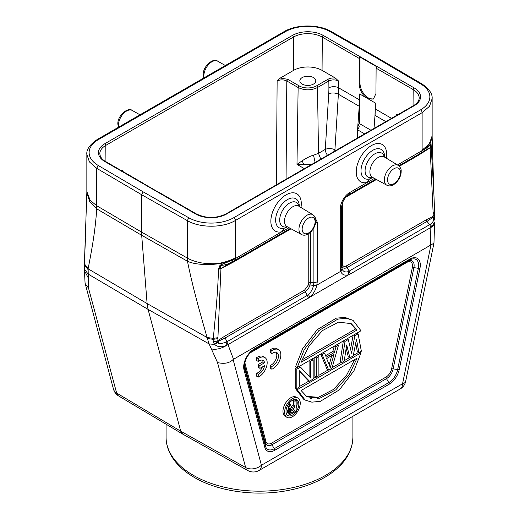 <?xml version="1.0" encoding="UTF-8"?>
<svg xmlns="http://www.w3.org/2000/svg" width="519" height="519" viewBox="0 0 519 519"><rect width="100%" height="100%" fill="white"/><g stroke="black" fill="none" stroke-linecap="round" stroke-linejoin="round"><path stroke-width="0.78" d="M278.476 349.605L276.867 348.671A11.392 6.578 120 0 0 270.289 349.8L271.904 350.734A11.392 6.578 -60 0 1 278.476 349.605A11.392 6.578 -60 0 1 280.046 359.304A11.392 6.578 -60 0 1 271.904 369.223L271.904 366.408A7.973 4.606 120 0 0 277.808 359.524A7.973 4.606 120 0 0 276.77 352.563A7.973 4.606 120 0 0 271.904 353.549L271.904 350.734M271.904 369.223L270.289 368.295L270.289 365.48A7.973 4.606 120 0 0 275.907 359.33A7.973 4.606 120 0 0 275.881 352.239M271.904 353.549L270.289 352.615L270.289 349.8M297.958 398.112L296.349 397.184A11.074 6.39 120 0 0 287.811 400.149A11.074 6.39 120 0 0 282.978 411.295A11.074 6.39 120 0 0 285.275 416.361L286.884 417.295A11.074 6.39 -60 0 1 284.594 412.222A11.074 6.39 -60 0 1 289.427 401.083A11.074 6.39 -60 0 1 297.958 398.112A11.074 6.39 -60 0 1 300.248 403.185A11.074 6.39 -60 0 1 295.415 414.324A11.074 6.39 -60 0 1 286.884 417.295M358.532 352.42L353.303 355.444M349.546 357.61L344.285 360.647M341.379 362.327L332.108 367.673M328.306 369.872L318.887 375.308M316.045 376.95L313.165 378.611M309.103 380.959L299.275 386.629M296.44 388.27L295.603 388.75L303.518 399.13L305.127 400.058L297.212 389.685L295.603 388.75M353.063 320.372L344.726 317.343L336.221 318.186L317.258 329.63L302.609 348.742L295.603 366.654L297.212 367.582L304.225 349.67L318.867 330.558L337.83 319.114L346.335 318.27L353.063 320.372L360.984 330.765L297.212 367.582M355.723 343.085L357.312 351.713L358.921 352.641L361.373 351.227L358.104 333.84L354.834 335.728L351.564 353.199L348.301 339.504L345.031 341.392L341.762 362.547L344.214 361.133L346.666 344.96L349.936 357.831L353.199 355.943L356.469 339.296L358.921 352.641M346.154 348.346L348.32 356.903L349.936 357.831M343.344 340.951L340.153 361.62L341.762 362.547M353.128 335.3L350.565 349.008M320.697 354.029L327.08 369.165L328.689 370.099L331.959 368.211L338.492 345.161L336.046 346.582L334.411 352.44L326.237 357.163L324.602 353.186L322.156 354.6L328.689 370.099M334.281 346.179L332.796 351.512L325.621 355.658M314.825 357.416L314.825 376.243L316.434 377.17L318.887 375.756L318.887 356.488L316.434 357.902L316.434 377.17M299.275 371.403L307.877 380.252L309.493 381.18L313.165 379.058L313.165 359.79L310.712 361.205L310.712 378.014L300.501 367.102L296.823 369.223L296.823 388.491L299.275 387.077L299.275 370.676L309.493 381.18M296.829 367.361L295.214 368.289L295.214 387.563L296.823 388.491M309.103 360.718L309.103 376.294M256.626 373.369L258.241 374.296A7.973 4.606 120 0 0 264.619 365.629L259.915 368.341L258.306 367.413L258.306 364.52L263.01 361.808L264.619 362.736A7.973 4.606 120 0 0 263.107 360.452A7.973 4.606 120 0 0 258.241 361.432L256.626 360.504L256.626 357.688L258.241 358.623A11.392 6.578 -60 0 1 264.82 357.494A11.392 6.578 -60 0 1 266.383 367.186A11.392 6.578 -60 0 1 258.241 377.112L256.626 376.178L256.626 373.369A7.973 4.606 120 0 0 262.367 366.927M263.01 361.808A7.973 4.606 120 0 0 262.218 360.128M264.82 357.494L263.204 356.559A11.392 6.578 120 0 0 256.626 357.688M376.937 57.46L331.232 31.529C318.672 24.088 296.511 24.146 284.055 31.646A2.277 1.317 -120 0 1 285.197 31.763A31.899 18.418 180 0 1 330.103 31.646L375.808 57.577L376.917 57.486M182.772 434.053L180.709 431.192L116.632 393.045A11.392 6.565 120.8 0 0 118.656 395.978L182.733 434.118M85.038 282.531L85.272 283.822L88.509 288.077L88.126 268.823C92.564 245.759 95.373 229.619 96.716 208.839L96.644 205.699L90.124 200.256L86.848 191.602M85.032 282.433L84.435 270.633L88.198 277.808M84.383 264.294L86.842 192.666L89.677 201.521L96.716 208.839L141.693 235.282L147.104 303.57L88.126 268.823L84.552 264.009L84.558 265.06L88.061 269.608M375.808 57.577L420.714 83.961A31.899 18.418 180 0 1 420.52 109.892L233.79 217.695A31.899 18.418 180 0 1 188.877 217.811L143.179 191.881L141.57 194.67L141.57 232.11L96.644 205.699L96.644 168.279L89.424 161.915L86.848 154.448L86.848 191.809M182.857 434.189L247.803 470.538A11.392 6.591 -60.8 0 1 245.656 467.535A11.392 8.057 -15 0 0 261.42 465.245A11.392 6.578 60 0 1 259.059 470.461L400.194 388.978A11.392 6.578 -120 0 0 402.556 383.762A11.392 4.652 11.6 0 0 405.657 381.394L433.936 243.203L233.096 359.537C229.45 363.151 224.26 364.163 217.526 362.567L211.376 348.924C216.092 349.929 221.289 348.684 226.972 345.187L226.122 342.17L226.887 341.813L227.984 344.597L226.972 345.187C223.754 346.433 221.697 346.939 220.796 346.698C218.415 346.744 216.378 346.011 214.691 344.486L218.454 341.723C217.085 345.323 224.052 342.761 226.122 342.17M214.756 344.486L209.066 343.896L148.077 309.389L180.709 431.192L245.656 467.535L217.526 362.567M84.603 269.342L88.133 274.071L148.077 309.389L147.104 303.57L207.1 337.512L209.066 343.896L211.376 348.924M84.435 270.633L84.467 267.856M85.44 238.539L84.402 263.276M141.693 235.282L141.57 232.11L187.281 258.027L187.463 261.232L141.693 235.282M300.962 207.49A21.519 12.424 120 0 0 301.247 205.018A21.519 12.424 120 0 0 287.234 194.249A21.519 12.424 120 0 0 270.899 219.855A21.519 12.424 120 0 0 281.759 231.779L235.386 258.553L235.399 257.904C226.693 262.114 218.707 264.041 211.447 263.684C205.213 263.503 200.704 262.984 197.921 262.127C193.392 260.947 189.844 259.578 187.281 258.027L187.281 220.607L141.57 194.67L96.644 168.279L98.273 165.496A31.899 18.418 180 0 1 98.467 139.566A2.277 1.317 60 0 0 97.325 139.455C89.768 144.619 86.277 149.621 86.848 154.448M233.505 359.239L227.984 344.597L309.875 297.153C313.229 294.143 315.507 290.348 316.7 285.774L317.278 281.72L317.278 222.19L314.248 215.93M386.344 158.198A21.519 12.424 120 0 0 386.629 155.726A21.519 12.424 120 0 0 372.616 144.95A21.519 12.424 120 0 0 356.281 170.556A21.519 12.424 120 0 0 367.141 182.48L349.709 192.549C344.694 195.293 340.192 203.039 340.25 208.923L341.651 206.971L341.651 266.5L342.092 269.076C343.208 271.599 345.232 272.462 348.165 271.671L430.439 224.208C433.436 221.898 434.364 219.732 433.209 217.721L433.125 216.332L426.404 219.732L426.949 221.444L429.771 224.675L430.848 227.478L430.472 245.519M422.168 150.744L421.175 152.917L423.595 151.392L424.724 149.07C427.922 146.708 430.024 144.807 431.023 143.387L433.936 194.904L432.139 136.977L430.523 142.621L424.724 149.07L397.496 164.958M422.122 150.101L429.194 144.126L432.139 135.868M423.634 151.373L418.638 154.37M426.287 149.375L430.997 143.614L430.134 147.649L422.537 152.061M433.936 194.904L434.591 211.343M431.406 145.865L430.141 147.818L433.196 214.302A38.964 22.492 -60 0 1 433.125 216.332L434.474 214.678M431.198 143.984L430.939 144.58M418.567 154.409L398.813 165.814L420.915 153.06L398.813 165.814L418.567 154.409L418.1 155.453L430.141 147.818L431.438 146.377M433.196 214.302L434.591 212.401L434.591 211.376L433.19 213.4M434.319 217.052L433.002 217.325L426.949 221.444L347.036 267.59L349.274 271.152L350.357 273.948L431.763 226.952L430.439 224.208M434.364 217.643L433.209 217.721M434.546 224.506L431.763 226.952L434.617 222.061L433.968 242.989M434.598 212.401L434.624 220.043M350.357 273.948L348.904 274.622C345.07 275.868 342.384 274.94 340.834 271.839L342.092 269.076M340.834 271.839L340.652 271.366L341.95 268.68M367.147 182.487L374.446 178.413M367.141 182.48L369.489 178.977L372.817 177.615M342.047 204.207L342.423 202.974M345.673 197.369L346.484 196.798A2.277 1.317 60 0 1 346.517 196.467M342.319 204.012L342.611 265.131C343.319 266.487 344.61 266.74 346.484 265.871L426.404 219.732M342.611 265.131L342.015 266.5L342.06 269.082M342.319 263.542L341.651 264.469L342.021 266.5C342.994 268.349 344.668 268.706 347.036 267.583L346.484 265.871M341.651 206.886L341.651 266.5A4.781 2.764 0 0 1 340.25 268.453L340.652 271.366L316.875 285.093L313.593 285.048L313.47 285.599C312.672 289.226 310.998 292.223 308.461 294.591L307.384 295.337L305.146 291.769C307.449 290.238 309.071 287.974 310.012 284.976M316.7 285.774L310.012 284.983L310.375 282.524L308.766 282.913L308.766 233.595M419.949 268.317A14.616 8.44 120 0 0 409.965 259.059L254.005 349.099A14.616 8.44 120 0 0 244.027 369.885L264.742 447.209A14.616 8.44 120 0 0 274.726 450.291L389.25 384.17A14.616 8.44 120 0 0 399.228 369.567L419.949 268.317A2.277 0.928 -168.4 0 1 418.379 268.336L413.896 267.609A2.277 0.928 11.6 0 0 412.326 267.635A8.168 4.716 -60 0 0 406.747 262.458A2.277 1.317 60 0 1 407.214 261.414L251.254 351.46M286.008 411.405A9.07 5.235 120 0 0 287.889 415.557A9.07 5.235 120 0 0 294.876 413.13A9.07 5.235 120 0 0 298.834 404.003A9.07 5.235 120 0 0 296.952 399.851A9.07 5.235 120 0 0 289.965 402.283A9.07 5.235 120 0 0 286.008 411.405M296.077 399.513A9.07 5.235 -60 0 1 297.218 403.075A9.07 5.235 -60 0 1 296.154 407.785M291.075 414.019A9.07 5.235 -60 0 1 287.156 414.966M287.831 405.19L289.012 408.07L287.675 410.192L287.487 411.872L288.246 413.007L289.862 413.935L291.574 413.844L296.154 411.204L296.154 400.642L294.539 399.708L293.397 400.37L293.397 405.092L291.165 406.377M293.397 405.092L295.006 406.02L291.769 407.889L290.244 404.048L288.908 404.82L290.621 409.004L289.096 411.904L289.291 413.371L289.862 413.935M293.397 400.37L295.006 401.297L295.006 406.02M296.154 400.642L295.006 401.297M287.675 412.436L289.291 413.371M287.487 411.872L289.096 412.806M287.487 410.977L289.096 411.904M287.675 410.192L289.291 411.119M288.246 408.959L289.862 409.893M289.012 408.07L290.621 409.004M288.272 404.457L288.908 404.82M289.044 403.36L290.244 404.048M295.006 407.37L295.006 410.743L291.386 412.832L290.432 412.709L290.244 411.47L290.815 410.016L295.006 407.37M293.397 408.297L293.397 409.809L290.244 411.632M293.397 409.809L295.006 410.743M290.251 412.177L291.386 412.832M305.127 400.058L311.854 402.16L320.359 401.323L339.322 389.879L353.971 370.774L360.984 352.868L359.758 352.161M360.984 352.868L297.212 389.685M301.078 390.502L306.995 396.821L319.698 398.313L335.832 389.808L349.449 374.18L357.117 358.149L301.078 390.502M354.698 359.55L346.763 374.887L333.633 389.36L318.432 397.301L306.204 396.334M357.117 329.948L351.201 323.629L338.498 322.137L322.364 330.642L308.747 346.27L301.078 362.301L357.117 329.948L355.509 329.014L301.889 359.972M350.377 323.188L355.509 329.014M353.608 335.021L354.834 335.728M356.877 333.133L358.104 333.84M343.805 340.685L345.031 341.392M347.075 338.797L348.301 339.504M320.93 353.893L322.156 354.6M323.382 352.479L324.602 353.186M332.796 351.512L334.411 352.44M334.82 345.875L336.046 346.582M337.272 344.46L338.492 345.161M326.646 358.564L334.002 354.321L330.324 367.51L326.646 358.564M331.771 355.606L329.208 364.799M315.208 357.195L316.434 357.902M317.66 355.781L318.887 356.488M309.493 360.497L310.712 361.205M311.945 359.083L313.165 359.79M295.214 368.289L296.823 369.223M299.275 366.395L300.501 367.102M218.454 341.723L217.961 340.555A38.101 21.999 -60 0 1 217.889 338.596L220.945 268.595L232.986 262.322L233.459 261.284L290.368 228.425L234.633 260.603A4.781 2.764 60 0 0 235.626 258.417M214.691 344.486L214.289 344.091L218.363 341.223M214.289 344.091L213.147 341.496L213.225 339.342L207.334 338.472M217.941 340.542C217.176 341.249 215.58 341.567 213.14 341.502M217.896 337.7L213.296 338.336L207.1 337.512C198.264 306.742 192.439 285.638 187.463 261.232C197.642 266.13 221.159 265.417 232.499 260.051L220.017 265.209L218.557 269.283C217.733 289.576 217.111 295.785 216.352 306.022L213.225 339.342L217.889 338.596M84.5 266.578L84.396 264.301M84.688 267.33L84.623 269.393M84.668 269.251L84.48 267.733M234.374 260.752L235.386 258.553L232.499 260.051L231.753 262.16L234.38 260.765M220.017 265.209L220.088 265.384C223.799 265.423 227.685 264.346 231.74 262.147M218.557 269.283L220.945 268.595L220.082 265.378M218.648 268.699L220.964 268.414L290.368 228.425M287.435 226.913L284.107 228.269L281.759 231.779L289.064 227.711M308.468 298.127L307.384 295.337L226.887 341.807L225.227 337.908L218.382 341.23M224.682 336.195L304.601 290.056L305.146 291.769L225.227 337.908L224.682 336.195L217.961 340.555M304.601 290.056L308.474 284.84L308.766 282.913M219.381 266.273L220.14 266.273M308.474 284.84L310.012 284.983M280.318 78.032L287.766 79.323L286.799 80.977C283.582 79.517 280.357 79.524 277.133 80.983L280.318 78.032L293.579 70.376A20.137 11.626 180 0 1 322.059 70.376L335.326 78.032L338.511 80.983C335.287 79.524 332.063 79.517 328.845 80.977L327.878 79.323C330.006 78.187 332.484 77.759 335.326 78.032M120.972 170.407L122.523 170.251L121.712 170.829M364.63 133.87L357.714 129.912L359.252 126.681L357.902 124.709L357.124 138.203M370.936 130.23L359.635 123.71L357.902 124.709L359.317 106.317L359.635 93.945L359.635 123.71M373.998 128.465L375.003 115.374L375.321 103.002L367.478 98.474C362.333 95.009 359.57 90.157 359.174 83.922L359.362 58.504A1.369 0.791 -60 0 1 360.011 57.084L376.768 66.756A1.369 0.791 120 0 0 376.119 68.177L375.931 93.595L373.421 99.045L367.478 98.474L359.635 93.945L359.317 106.317M375.003 115.374L374.03 128.446M358.052 122.731L359.239 106.272L338.375 94.224L338.557 87.782L359.589 99.92M335.962 150.426L334.93 149.822L338.375 94.224A6.838 3.497 3.5 0 0 328.728 93.796A84.325 49.526 -60.9 0 0 328.897 87.828L328.845 80.977L317.511 87.516L318.497 153.313L325.283 149.394A6.838 3.497 3.5 0 1 334.93 149.822A6.838 3.944 -60 0 1 334.716 151.146M375.276 108.977L375.075 115.419L385.838 121.628M397.269 115.023L396.458 114.446L398.015 114.595M373.849 98.759A11.846 6.838 60 0 1 368.386 97.948A11.846 6.838 60 0 1 360.011 83.436L360.011 57.084M313.463 77.571A7.973 4.606 0 0 0 304.77 76.578A7.973 4.606 0 0 0 299.846 80.828A7.973 4.606 0 0 0 302.181 84.084A7.973 4.606 0 0 0 310.875 85.084A7.973 4.606 0 0 0 315.799 80.828A7.973 4.606 0 0 0 313.463 77.571M303.81 164.795L302.181 160.793L296.985 164.374L311.4 164.601M302.188 160.786C306.839 157.763 310.622 155.901 313.528 155.213L315.104 162.466M195.708 214.016L104.844 161.558A21.856 12.618 0 0 1 104.844 143.705L292.366 35.448A21.856 12.618 0 0 1 323.279 35.448L414.136 87.899A21.856 12.618 0 0 1 414.136 105.753L226.621 214.016A21.856 12.618 0 0 1 195.708 214.016A1.369 0.791 -60 0 1 196.39 213.945L159.339 192.555A1.369 0.791 120 0 0 158.97 192.497L142.219 182.824A1.369 0.791 -60 0 1 142.582 182.883A1.369 0.791 -60 0 1 142.809 183.168M270.289 365.48L271.904 366.408M258.241 377.112L258.241 374.296M258.241 361.432L258.241 358.623M258.306 364.52L259.915 365.454L264.619 362.736M259.915 368.341L259.915 365.454M412.326 267.635L391.605 368.886A8.168 4.716 -60 0 1 386.026 377.054L271.502 443.168A8.168 4.716 -60 0 1 265.923 441.448L245.202 364.117A8.168 4.716 -60 0 1 245.059 361.62M406.747 262.458L250.787 352.505A8.168 4.716 -60 0 0 250.041 352.985M166.08 437.245A93.407 53.931 0 0 0 193.444 475.378A93.407 53.931 0 0 0 295.24 487.069A93.407 53.931 0 0 0 352.901 437.245C352.362 452.639 343.675 465.601 326.847 476.118C315.967 482.787 303.115 487.555 288.292 490.416C256.114 496.761 218.531 491.662 194.385 477.467C183.317 471.07 175.344 463.35 170.459 454.307C167.559 448.812 166.106 443.122 166.08 437.245L166.08 424.205M285.197 31.763L98.467 139.566M143.179 191.881L98.273 165.496M331.213 31.555L330.103 31.646M203.792 77.986L203.234 74.794C202.702 66.38 213.419 57.427 217.623 61.151A11.412 6.591 120 0 0 208.846 64.252A11.412 6.591 120 0 0 203.883 75.716A11.412 6.591 120 0 0 203.928 76.637A11.412 6.591 120 0 0 204.116 77.798M118.682 395.991A11.392 11.392 0 0 1 113.479 389.133A11.392 8.057 -15 0 0 116.632 393.045L88.509 288.077M118.41 127.285L117.852 124.086C117.32 115.679 128.037 106.726 132.241 110.45A11.412 6.591 120 0 0 123.464 113.551A11.412 6.591 120 0 0 118.501 125.008A11.412 6.591 120 0 0 118.527 125.663A11.412 6.591 120 0 0 118.734 127.097M233.79 217.695A2.277 1.317 60 0 1 235.399 220.484C222.852 228.068 199.945 228.126 187.281 220.607L188.877 217.811M420.52 109.892A2.277 1.317 -120 0 1 422.129 112.681L235.399 220.484L235.399 257.904M422.129 112.681L429.505 106.272L432.139 98.727C432.619 93.822 429.194 88.866 421.869 83.857L376.95 57.466M420.714 83.961L421.85 83.883M233.096 359.537L261.42 465.245L402.556 383.762L430.88 245.344M340.25 268.453L340.25 208.923M422.142 150.731L422.129 150.101M422.122 112.681L422.116 150.108M348.165 271.671L348.904 274.622L309.875 297.153L308.461 294.591M348.716 194.735C344.538 197.765 342.183 201.839 341.651 206.977L341.651 264.469M349.709 192.549L348.716 194.742L375.75 179.133L348.716 194.742M421.181 152.904L420.915 153.06A4.781 2.764 -120 0 0 421.902 150.867M384.67 157.186A16.731 9.66 120 0 0 384.67 157.114A16.731 9.66 120 0 0 372.843 150.283A16.731 9.66 120 0 0 361.049 169.707A16.731 9.66 120 0 0 361.01 170.77A16.731 9.66 120 0 0 369.489 178.977M372.59 177.394A13.825 7.98 -60 0 1 365.097 171.348A13.825 7.98 -60 0 1 365.084 170.751A13.825 7.98 -60 0 1 374.861 153.819A13.825 7.98 -60 0 1 384.371 156.998M372.408 177.29L386.785 185.186A11.431 6.598 -60 0 1 384.345 179.918A11.431 6.598 -60 0 1 384.365 179.243A11.431 6.598 -60 0 1 389.646 168.091A11.431 6.598 -60 0 1 398.209 165.392L384.183 156.887A11.781 6.799 120 0 0 375.081 159.956A11.781 6.799 120 0 0 369.891 171.86A11.781 6.799 120 0 0 369.904 172.366A11.781 6.799 120 0 0 372.408 177.29L372.331 177.251M400.48 172.425A9.154 5.287 -60 0 1 400.467 172.97A9.154 5.287 -60 0 1 393.778 183.765A9.154 5.287 -60 0 1 387.537 179.898A9.154 5.287 -60 0 1 387.557 179.36A9.154 5.287 -60 0 1 394.239 168.565A9.154 5.287 -60 0 1 400.48 172.425M348.671 194.761L375.75 179.133L348.671 194.761M418.1 155.453L399.325 166.288M376.437 179.509L346.484 196.798M389.25 384.17A2.277 1.317 -120 0 0 388.776 382.587A13.001 7.506 120 0 0 397.658 369.593L418.379 268.336A13.001 7.506 120 0 0 409.497 260.097A2.277 1.317 -120 0 0 409.965 259.059M264.742 447.209A2.277 1.609 -15 0 0 265.371 445.964A13.001 7.506 120 0 0 274.253 448.701L388.776 382.587L386.499 378.636L271.975 444.757L274.253 448.701A2.277 1.317 60 0 1 274.726 450.291M254.005 349.099A2.277 1.317 60 0 1 253.532 350.143L253.532 350.143C248.004 354.029 244.936 359.336 244.339 366.07L244.339 366.07A13.001 7.506 120 0 0 244.657 368.633L265.371 445.964L265.293 442.694L244.579 365.37L244.657 368.633A2.277 1.609 165 0 1 244.027 369.885M409.497 260.097L407.214 261.414A9.783 5.644 -60 0 1 413.896 267.609L393.175 368.866L397.658 369.593A2.277 0.928 11.6 0 0 399.228 369.567M391.605 368.886A2.277 0.928 -168.4 0 1 393.175 368.866A9.783 5.644 -60 0 1 386.499 378.636A2.277 1.317 60 0 1 386.026 377.054M271.502 443.168A2.277 1.317 -120 0 0 271.975 444.757A9.783 5.644 -60 0 1 265.293 442.694A2.277 1.609 165 0 1 265.923 441.448M245.202 364.117A2.277 1.609 -15 0 0 244.579 365.37A9.783 5.644 -60 0 1 244.423 364.63M299.288 206.478A16.731 9.66 120 0 0 299.288 206.406A16.731 9.66 120 0 0 287.461 199.575A16.731 9.66 120 0 0 275.667 219.005A16.731 9.66 120 0 0 275.628 220.069A16.731 9.66 120 0 0 284.107 228.269M287.208 226.693A13.825 7.98 -60 0 1 279.715 220.646A13.825 7.98 -60 0 1 279.702 220.05A13.825 7.98 -60 0 1 289.479 203.117A13.825 7.98 -60 0 1 298.989 206.296M312.827 214.684C315.052 216.527 316.032 218.557 315.766 220.789C315.87 228.373 307.553 237.897 301.403 234.484A11.431 6.598 -60 0 1 298.963 229.21A11.431 6.598 -60 0 1 299.002 228.25A11.431 6.598 -60 0 1 304.381 217.273A11.431 6.598 -60 0 1 312.827 214.684L298.801 206.186A11.781 6.799 120 0 0 289.699 209.248A11.781 6.799 120 0 0 284.509 221.152A11.781 6.799 120 0 0 284.522 221.665A11.781 6.799 120 0 0 287.026 226.589L286.949 226.55M302.155 229.197A9.154 5.287 -60 0 1 302.188 228.425A9.154 5.287 -60 0 1 308.954 217.805A9.154 5.287 -60 0 1 315.098 221.723A9.154 5.287 -60 0 1 315.065 222.495A9.154 5.287 -60 0 1 308.299 233.109A9.154 5.287 -60 0 1 302.155 229.197M317.278 222.19L315.591 222.82M317.278 281.72A4.781 2.764 180 0 1 313.898 282.524L313.891 227.718M310.375 232.33L310.375 282.524L313.898 282.524L313.593 285.048M291.055 228.801L232.986 262.322M277.133 80.983L276.361 184.835M293.579 70.376L293.332 37.109L105.811 145.372L105.934 161.72M122.549 171.315L122.523 170.251M318.05 398.611L316.467 397.677M312.276 397.885L310.459 398.735M328.897 87.828A6.838 3.841 179.6 0 1 338.557 87.782L338.511 80.983M359.362 58.504L322.312 37.109L322.059 70.376M375.321 103.002L375.321 109.003L391.514 118.351M396.458 114.446L396.432 115.51M413.046 105.915L413.169 89.566L376.119 68.177M359.174 83.922L360.011 83.436M414.136 105.753A1.369 0.791 -120 0 0 413.455 105.681C417.289 103.307 419.196 100.744 419.177 98.007A20.494 11.833 0 0 0 413.169 89.566A1.369 0.791 -60 0 1 414.136 87.899M323.279 35.448A1.369 0.791 120 0 0 322.312 37.109A20.494 11.833 0 0 0 293.332 37.109A1.369 0.791 -120 0 0 292.366 35.448M287.766 79.323L299.1 85.862A1.369 0.791 120 0 0 298.133 87.516L296.985 164.374L304.387 168.649M298.14 87.516C304.595 90.572 311.05 90.572 317.505 87.516A1.369 0.791 -120 0 0 316.545 85.862A12.333 7.123 180 0 1 299.1 85.862M316.545 85.862L327.878 79.323M298.25 87.588L286.799 80.977L286.066 179.23M320.774 159.19L318.497 153.313L313.534 155.22M328.728 93.796L325.283 149.394A6.838 3.944 60 0 0 327.521 155.298M413.455 105.681L225.934 213.945A1.369 0.791 60 0 1 226.621 214.016M142.582 182.883L105.532 161.487A1.369 0.791 120 0 0 104.844 161.558M104.844 143.705A1.369 0.791 60 0 1 105.811 145.372A20.494 11.833 0 0 0 99.81 153.812L100.329 156.219C102.061 159.677 105.175 161.305 105.532 161.487M284.055 31.646L97.325 139.455M217.623 61.151L225.382 65.524M352.901 437.245L352.901 416.283M113.479 389.133L85.278 283.88M132.241 110.45L140 114.816M86.848 191.686A34.183 34.183 0 0 0 86.848 192.925M247.771 470.519A11.392 11.392 0 0 0 259.059 470.461M84.506 267.603L84.357 269.225M432.139 98.727L432.139 136.095M432.139 137.146A34.183 34.183 0 0 0 432.139 135.972M386.785 185.186C392.935 188.605 401.252 179.081 401.148 171.497C401.414 169.265 400.434 167.228 398.209 165.392M341.651 264.495L341.651 266.507M400.194 388.978A11.392 11.392 0 0 0 405.657 381.394M84.383 264.327L84.5 267.551M301.403 234.484L287.026 226.589M357.669 129.912L357.585 137.944M225.934 213.945C216.086 218.583 206.238 218.583 196.39 213.945"/></g></svg>
